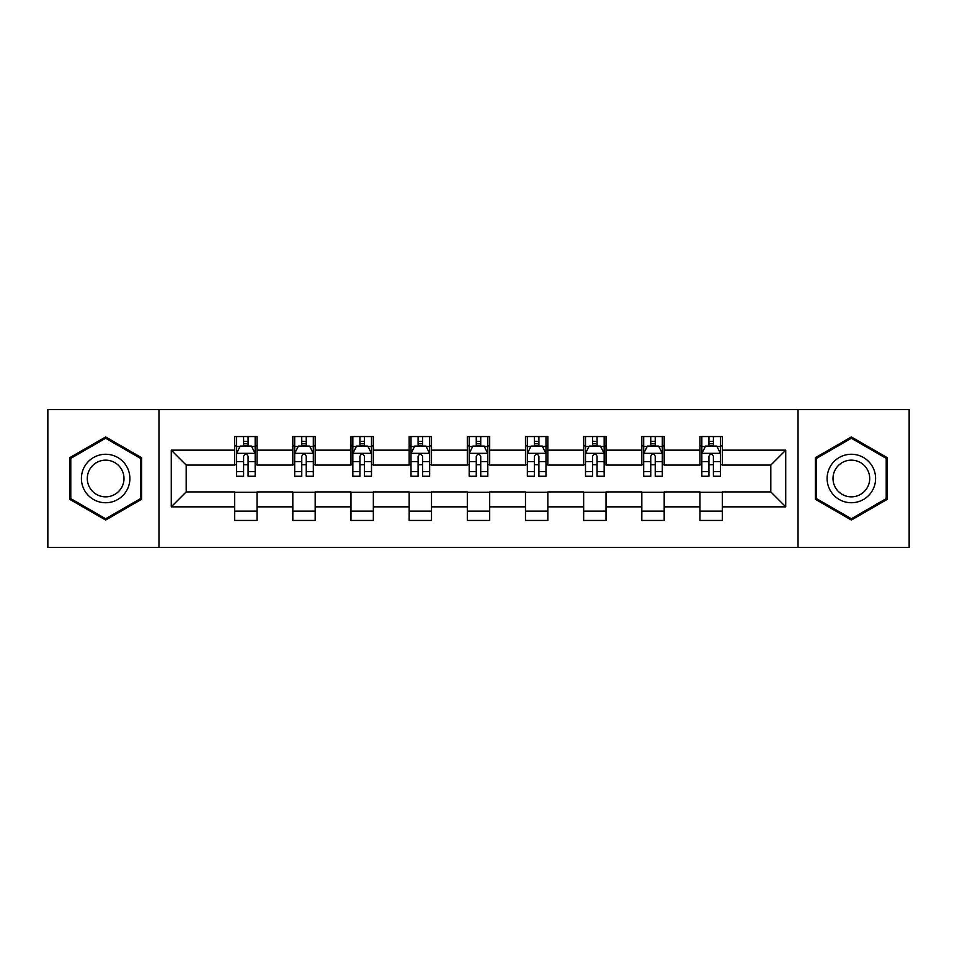 <?xml version="1.0" encoding="UTF-8"?>
<svg xmlns="http://www.w3.org/2000/svg" width="957" height="957" viewBox="0 0 957 957"><rect width="100%" height="100%" fill="white"/><g stroke="black" fill="none" stroke-linecap="round" stroke-linejoin="round"><path stroke-width="1.44" d="M798.042 547.476L909.15 547.476L909.15 409.524L798.042 409.524L798.042 547.476L158.958 547.476L158.958 409.524L47.85 409.524L47.85 547.476L158.958 547.476M798.042 409.524L158.958 409.524M722.344 450.161L722.344 436.559L699.974 436.559L699.974 450.161L664.182 450.161L664.182 436.559L641.812 436.559L641.812 450.161L606.02 450.161L606.02 436.559L583.65 436.559L583.65 450.161L547.847 450.161L547.847 436.559L525.477 436.559L525.477 450.161L489.685 450.161L489.685 436.559L467.315 436.559L467.315 450.161L431.523 450.161L431.523 436.559L409.153 436.559L409.153 450.161L373.35 450.161L373.35 436.559L350.98 436.559L350.98 450.161L315.188 450.161L315.188 436.559L292.818 436.559L292.818 450.161L257.026 450.161L257.026 436.559L234.656 436.559L234.656 450.161L171.267 450.161L171.267 506.839L186.184 491.922L234.656 491.922L234.656 520.441L257.026 520.441L257.026 491.922L292.818 491.922L292.818 520.441L315.188 520.441L315.188 491.922L350.98 491.922L350.98 520.441L373.35 520.441L373.35 491.922L409.153 491.922L409.153 520.441L431.523 520.441L431.523 491.922L467.315 491.922L467.315 520.441L489.685 520.441L489.685 491.922L525.477 491.922L525.477 520.441L547.847 520.441L547.847 491.922L583.65 491.922L583.65 520.441L606.02 520.441L606.02 491.922L641.812 491.922L641.812 520.441L664.182 520.441L664.182 491.922L699.974 491.922L699.974 520.441L722.344 520.441L722.344 491.922L770.816 491.922L770.816 465.078L722.344 465.078L722.344 450.161L785.733 450.161L785.733 506.839L722.344 506.839M699.974 506.839L664.182 506.839M641.812 506.839L606.02 506.839M583.65 506.839L547.847 506.839M525.477 506.839L489.685 506.839M467.315 506.839L431.523 506.839M409.153 506.839L373.35 506.839M350.98 506.839L315.188 506.839M292.818 506.839L257.026 506.839M234.656 506.839L171.267 506.839M699.974 450.161L699.974 465.078L664.182 465.078L664.182 450.161M641.812 450.161L641.812 465.078L606.02 465.078L606.02 450.161M583.65 450.161L583.65 465.078L547.847 465.078L547.847 450.161M525.477 450.161L525.477 465.078L489.685 465.078L489.685 450.161M467.315 450.161L467.315 465.078L431.523 465.078L431.523 450.161M409.153 450.161L409.153 465.078L373.35 465.078L373.35 450.161M350.98 450.161L350.98 465.078L315.188 465.078L315.188 450.161M292.818 450.161L292.818 465.078L257.026 465.078L257.026 450.161M234.656 450.161L234.656 465.078L186.184 465.078L171.267 450.161M186.184 465.078L186.184 491.922M785.733 506.839L770.816 491.922M770.816 465.078L785.733 450.161M234.656 445.878L236.511 445.878M243.604 445.878L248.078 445.878M255.16 445.878L257.026 445.878M234.656 464.707L236.511 464.707M243.604 464.707L248.078 464.707M255.16 464.707L257.026 464.707M234.656 492.293L257.026 492.293M234.656 511.122L257.026 511.122M292.818 492.293L315.188 492.293M292.818 511.122L315.188 511.122M292.818 445.878L294.684 445.878M301.766 445.878L306.24 445.878M313.322 445.878L315.188 445.878M292.818 464.707L294.684 464.707M301.766 464.707L306.24 464.707M313.322 464.707L315.188 464.707M350.98 492.293L373.35 492.293M350.98 511.122L373.35 511.122M350.98 445.878L352.846 445.878M359.928 445.878L364.402 445.878M371.495 445.878L373.35 445.878M350.98 464.707L352.846 464.707M359.928 464.707L364.402 464.707M371.495 464.707L373.35 464.707M409.153 492.293L431.523 492.293M409.153 511.122L431.523 511.122M409.153 445.878L411.008 445.878M418.101 445.878L422.575 445.878M429.657 445.878L431.523 445.878M409.153 464.707L411.008 464.707M418.101 464.707L422.575 464.707M429.657 464.707L431.523 464.707M467.315 492.293L489.685 492.293M467.315 511.122L489.685 511.122M467.315 445.878L469.181 445.878M476.263 445.878L480.737 445.878M487.819 445.878L489.685 445.878M467.315 464.707L469.181 464.707M476.263 464.707L480.737 464.707M487.819 464.707L489.685 464.707M525.477 492.293L547.847 492.293M525.477 511.122L547.847 511.122M525.477 445.878L527.343 445.878M534.425 445.878L538.899 445.878M545.992 445.878L547.847 445.878M525.477 464.707L527.343 464.707M534.425 464.707L538.899 464.707M545.992 464.707L547.847 464.707M583.65 492.293L606.02 492.293M583.65 511.122L606.02 511.122M583.65 445.878L585.505 445.878M592.598 445.878L597.072 445.878M604.154 445.878L606.02 445.878M583.65 464.707L585.505 464.707M592.598 464.707L597.072 464.707M604.154 464.707L606.02 464.707M641.812 492.293L664.182 492.293M641.812 511.122L664.182 511.122M641.812 445.878L643.678 445.878M650.76 445.878L655.234 445.878M662.316 445.878L664.182 445.878M641.812 464.707L643.678 464.707M650.76 464.707L655.234 464.707M662.316 464.707L664.182 464.707M699.974 492.293L722.344 492.293M699.974 511.122L722.344 511.122M699.974 445.878L701.84 445.878M708.922 445.878L713.396 445.878M720.489 445.878L722.344 445.878M699.974 464.707L701.84 464.707M708.922 464.707L713.396 464.707M720.489 464.707L722.344 464.707M105.641 520.046L141.624 499.279L141.624 457.721L105.641 436.954L69.658 457.721L69.658 499.279L105.641 520.046M887.342 457.721L851.359 436.954L815.376 457.721L815.376 499.279L851.359 520.046L887.342 499.279L887.342 457.721M248.078 441.404L243.604 441.404M255.16 471.586L248.078 471.586L248.078 476.263L255.16 476.263L255.16 453.522L251.428 446.058L240.243 446.058L236.511 453.522L236.511 476.263L243.604 476.263L243.604 471.586L236.511 471.586M236.511 453.522L236.511 436.559M255.16 453.522L255.16 436.559M243.604 446.058L243.604 436.559M248.078 436.559L248.078 446.058M248.078 471.586L248.078 456.31C246.583 453.439 245.088 453.439 243.604 456.31L243.604 471.586M126.635 490.618A24.236 24.236 0 0 0 117.759 457.506A24.236 24.236 0 0 0 84.659 466.382A24.236 24.236 0 0 0 93.523 499.494A24.236 24.236 0 0 0 126.635 490.618M121.539 487.675A18.35 18.35 0 0 0 114.816 462.614A18.35 18.35 0 0 0 89.755 469.325A18.35 18.35 0 0 0 96.466 494.386A18.35 18.35 0 0 0 121.539 487.675M70.782 498.633L70.782 458.367L105.641 438.246L140.5 458.367L140.5 498.633L105.641 518.754L70.782 498.633M851.359 454.264A24.236 24.236 0 0 0 827.123 478.5A24.236 24.236 0 0 0 851.359 502.736A24.236 24.236 0 0 0 875.595 478.5A24.236 24.236 0 0 0 851.359 454.264M851.359 460.15A18.35 18.35 0 0 0 833.009 478.5A18.35 18.35 0 0 0 851.359 496.85A18.35 18.35 0 0 0 869.71 478.5A18.35 18.35 0 0 0 851.359 460.15M886.218 498.633L851.359 518.754L816.5 498.633L816.5 458.367L851.359 438.246L886.218 458.367L886.218 498.633M306.24 441.404L301.766 441.404M313.322 471.586L306.24 471.586L306.24 476.263L313.322 476.263L313.322 453.522L309.601 446.058L298.405 446.058L294.684 453.522L294.684 476.263L301.766 476.263L301.766 471.586L294.684 471.586M294.684 453.522L294.684 436.559M313.322 453.522L313.322 436.559M301.766 446.058L301.766 436.559M306.24 436.559L306.24 446.058M306.24 471.586L306.24 456.31C304.745 453.439 303.261 453.439 301.766 456.31L301.766 471.586M364.402 441.404L359.928 441.404M371.495 471.586L364.402 471.586L364.402 476.263L371.495 476.263L371.495 453.522L367.763 446.058L356.578 446.058L352.846 453.522L352.846 476.263L359.928 476.263L359.928 471.586L352.846 471.586M352.846 453.522L352.846 436.559M371.495 453.522L371.495 436.559M359.928 446.058L359.928 436.559M364.402 436.559L364.402 446.058M364.402 471.586L364.402 456.31C362.918 453.439 361.423 453.439 359.928 456.31L359.928 471.586M422.575 441.404L418.101 441.404M429.657 471.586L422.575 471.586L422.575 476.263L429.657 476.263L429.657 453.522L425.925 446.058L414.74 446.058L411.008 453.522L411.008 476.263L418.101 476.263L418.101 471.586L411.008 471.586M411.008 453.522L411.008 436.559M429.657 453.522L429.657 436.559M418.101 446.058L418.101 436.559M422.575 436.559L422.575 446.058M422.575 471.586L422.575 456.31C421.08 453.439 419.585 453.439 418.101 456.31L418.101 471.586M480.737 441.404L476.263 441.404M487.819 471.586L480.737 471.586L480.737 476.263L487.819 476.263L487.819 453.522L484.098 446.058L472.902 446.058L469.181 453.522L469.181 476.263L476.263 476.263L476.263 471.586L469.181 471.586M469.181 453.522L469.181 436.559M487.819 453.522L487.819 436.559M476.263 446.058L476.263 436.559M480.737 436.559L480.737 446.058M480.737 471.586L480.737 456.31C479.254 453.439 477.758 453.439 476.263 456.31L476.263 471.586M538.899 441.404L534.425 441.404M545.992 471.586L538.899 471.586L538.899 476.263L545.992 476.263L545.992 453.522L542.26 446.058L531.075 446.058L527.343 453.522L527.343 476.263L534.425 476.263L534.425 471.586L527.343 471.586M527.343 453.522L527.343 436.559M545.992 453.522L545.992 436.559M534.425 446.058L534.425 436.559M538.899 436.559L538.899 446.058M538.899 471.586L538.899 456.31C537.415 453.439 535.92 453.439 534.425 456.31L534.425 471.586M597.072 441.404L592.598 441.404M604.154 471.586L597.072 471.586L597.072 476.263L604.154 476.263L604.154 453.522L600.422 446.058L589.237 446.058L585.505 453.522L585.505 476.263L592.598 476.263L592.598 471.586L585.505 471.586M585.505 453.522L585.505 436.559M604.154 453.522L604.154 436.559M592.598 446.058L592.598 436.559M597.072 436.559L597.072 446.058M597.072 471.586L597.072 456.31C595.577 453.439 594.094 453.439 592.598 456.31L592.598 471.586M655.234 441.404L650.76 441.404M662.316 471.586L655.234 471.586L655.234 476.263L662.316 476.263L662.316 453.522L658.595 446.058L647.399 446.058L643.678 453.522L643.678 476.263L650.76 476.263L650.76 471.586L643.678 471.586M643.678 453.522L643.678 436.559M662.316 453.522L662.316 436.559M650.76 446.058L650.76 436.559M655.234 436.559L655.234 446.058M655.234 471.586L655.234 456.31C653.751 453.439 652.255 453.439 650.76 456.31L650.76 471.586M713.396 441.404L708.922 441.404M720.489 471.586L713.396 471.586L713.396 476.263L720.489 476.263L720.489 453.522L716.757 446.058L705.572 446.058L701.84 453.522L701.84 476.263L708.922 476.263L708.922 471.586L701.84 471.586M701.84 453.522L701.84 436.559M720.489 453.522L720.489 436.559M708.922 446.058L708.922 436.559M713.396 436.559L713.396 446.058M713.396 471.586L713.396 456.31C711.912 453.439 710.417 453.439 708.922 456.31L708.922 471.586M255.064 453.331L236.606 453.331M236.511 446.512L240.016 446.512M251.655 446.512L255.16 446.512M243.604 461.597L236.511 461.597M255.16 461.597L248.078 461.597M248.078 443.773L243.604 443.773M313.226 453.331L294.78 453.331M294.684 446.512L298.189 446.512M309.817 446.512L313.322 446.512M301.766 461.597L294.684 461.597M313.322 461.597L306.24 461.597M306.24 443.773L301.766 443.773M371.4 453.331L352.942 453.331M352.846 446.512L356.351 446.512M367.99 446.512L371.495 446.512M359.928 461.597L352.846 461.597M371.495 461.597L364.402 461.597M364.402 443.773L359.928 443.773M429.561 453.331L411.103 453.331M411.008 446.512L414.513 446.512M426.152 446.512L429.657 446.512M418.101 461.597L411.008 461.597M429.657 461.597L422.575 461.597M422.575 443.773L418.101 443.773M487.723 453.331L469.277 453.331M469.181 446.512L472.686 446.512M484.314 446.512L487.819 446.512M476.263 461.597L469.181 461.597M487.819 461.597L480.737 461.597M480.737 443.773L476.263 443.773M545.897 453.331L527.439 453.331M527.343 446.512L530.848 446.512M542.487 446.512L545.992 446.512M534.425 461.597L527.343 461.597M545.992 461.597L538.899 461.597M538.899 443.773L534.425 443.773M604.058 453.331L585.6 453.331M585.505 446.512L589.01 446.512M600.649 446.512L604.154 446.512M592.598 461.597L585.505 461.597M604.154 461.597L597.072 461.597M597.072 443.773L592.598 443.773M662.22 453.331L643.774 453.331M643.678 446.512L647.183 446.512M658.811 446.512L662.316 446.512M650.76 461.597L643.678 461.597M662.316 461.597L655.234 461.597M655.234 443.773L650.76 443.773M720.394 453.331L701.936 453.331M701.84 446.512L705.345 446.512M716.984 446.512L720.489 446.512M708.922 461.597L701.84 461.597M720.489 461.597L713.396 461.597M713.396 443.773L708.922 443.773"/></g></svg>
